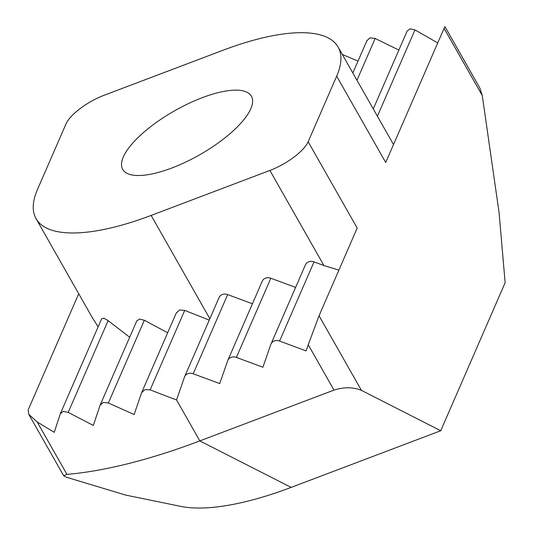 <?xml version="1.0" encoding="UTF-8"?>
<svg xmlns="http://www.w3.org/2000/svg" width="533" height="533" viewBox="0 0 533 533"><rect width="100%" height="100%" fill="white"/><g stroke="black" fill="none" stroke-linecap="round" stroke-linejoin="round"><path stroke-width="0.8" d="M171.766 168.028A74.027 25.317 150.4 0 1 122.71 169.401A74.027 25.317 150.4 0 1 174.571 110.817A74.027 25.317 150.4 0 1 251.443 96.266A74.027 25.317 150.4 0 1 171.766 168.028M279.578 341.06A7.162 6.123 -156.5 0 0 270.997 343.992A7.162 6.123 -156.5 0 0 270.851 344.365L262.909 367.23L236.392 357.41A7.162 6.123 -156.5 0 0 227.818 360.341A7.162 6.123 -156.5 0 0 227.671 360.714L219.723 383.587L193.213 373.766A7.162 6.123 -156.5 0 0 184.631 376.698A7.162 6.123 -156.5 0 0 184.485 377.064L176.543 399.937A679.941 351.8 -160.8 0 1 150.153 389.836L144.883 389.616L141.578 392.781L134.129 414.521L108.359 402.995L103.249 402.402L100.111 405.207L93.302 425.454L68.204 412.375L63.274 411.383L60.316 413.768L54.246 432.33L37.17 421.956L66.951 474.383A340.227 116.367 -29.6 0 0 199.815 440.904L333.991 390.096L308.227 344.738L306.089 350.881L279.578 341.06L314.024 261.883A7.162 6.123 23.5 0 0 305.442 264.814A7.162 6.123 23.5 0 0 305.302 265.187M262.116 281.537A7.162 6.123 23.5 0 1 262.263 281.164A7.162 6.123 23.5 0 1 270.837 278.233L236.392 357.41M176.296 312.991L179.514 310.013L184.711 310.393L150.153 389.836M141.718 392.441L141.578 392.781M373.26 108.932L407.172 30.994L410.044 28.855L414.954 29.895L437.733 42.926M366.911 40.668L370.069 37.83L375.159 38.456L398.877 50.062M218.936 297.887A7.162 6.123 23.5 0 1 219.076 297.521A7.162 6.123 23.5 0 1 227.658 294.589L193.213 373.766M167.675 332.759L144.35 320.26L139.499 319.087L136.748 320.953L100.111 405.207M101.63 318.761L60.316 413.768M101.65 318.714L103.828 318.168L108.119 320.639L68.204 412.375M444.076 28.349L385.712 162.505L336.676 76.186L308.154 141.738L357.19 228.064L319.04 315.756L361.427 390.369L440.731 430.744L505.137 282.697L499.095 212.727L482.278 95.594L444.076 28.349L444.975 26.663L479.867 88.078L482.278 95.594M342.299 54.433L358.003 61.095M338.888 270.131L323.924 265.547L269.898 170.447L151.145 215.419A173.698 59.41 150.4 0 1 36.044 218.63A173.698 59.41 150.4 0 1 37.477 189.481L65.999 123.929A35.811 12.246 -29.6 0 1 104.248 95.22L223.001 50.255A173.698 59.41 150.4 0 1 338.102 47.037A173.698 59.41 150.4 0 1 336.676 76.186M440.731 430.744L291.131 487.395A204.139 69.816 150.4 0 1 180.587 506.35L125.775 495.104L66.345 477.208L63.647 475.702L66.951 474.383M63.64 475.702L28.749 414.288L28.149 409.964L78.711 293.736M209.249 320.113L184.711 310.393M28.749 414.288L37.17 421.956M98.139 326.789L92.342 317.728L36.044 218.63M129.666 337.222L108.119 320.639M295.615 287.407L270.837 278.233M308.227 344.738L319.04 315.756M323.924 265.547L314.024 261.883M252.429 303.763L227.658 294.589M269.898 170.447A35.811 12.246 -29.6 0 0 308.154 141.738M361.427 390.369C353.212 387.018 344.065 386.925 333.991 390.096M414.954 29.895L377.397 116.214M375.159 38.456L356.97 80.256M144.35 320.26L108.359 402.995M176.543 399.937L199.815 440.904L291.131 487.395M151.145 215.419L209.842 318.741M270.997 343.992L305.442 264.814M227.818 360.341L262.263 281.164M141.718 392.428L176.423 312.651M352.839 72.974L367.037 40.341M219.076 297.521L184.631 376.698M393.514 144.576L338.102 47.037"/></g></svg>
